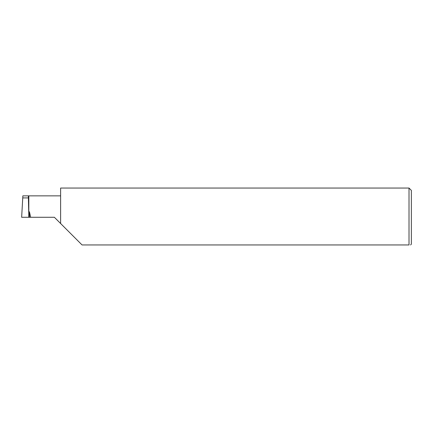 <?xml version="1.0" encoding="UTF-8"?>
<svg xmlns="http://www.w3.org/2000/svg" width="433" height="433" viewBox="0 0 433 433"><rect width="100%" height="100%" fill="white"/><g stroke="black" fill="none" stroke-linecap="round" stroke-linejoin="round"><path stroke-width="0.65" d="M410.571 244.948L411.35 244.169L411.35 190.39L409.012 188.052L60.62 188.052L60.62 223.515L54.385 217.279L23.691 217.279M28.356 195.851L22.862 195.851L21.65 217.279L28.822 217.279L28.356 195.851L28.822 195.851L28.822 211.585L29.444 211.84L30.662 217.279M409.012 188.052L409.012 244.948L82.053 244.948L60.62 223.515M22.722 197.913L28.426 197.913M409.012 244.948C411.069 244.948 411.069 244.948 409.012 244.948M29.444 211.84L29.444 217.279M28.822 195.851L60.62 195.851"/></g></svg>
